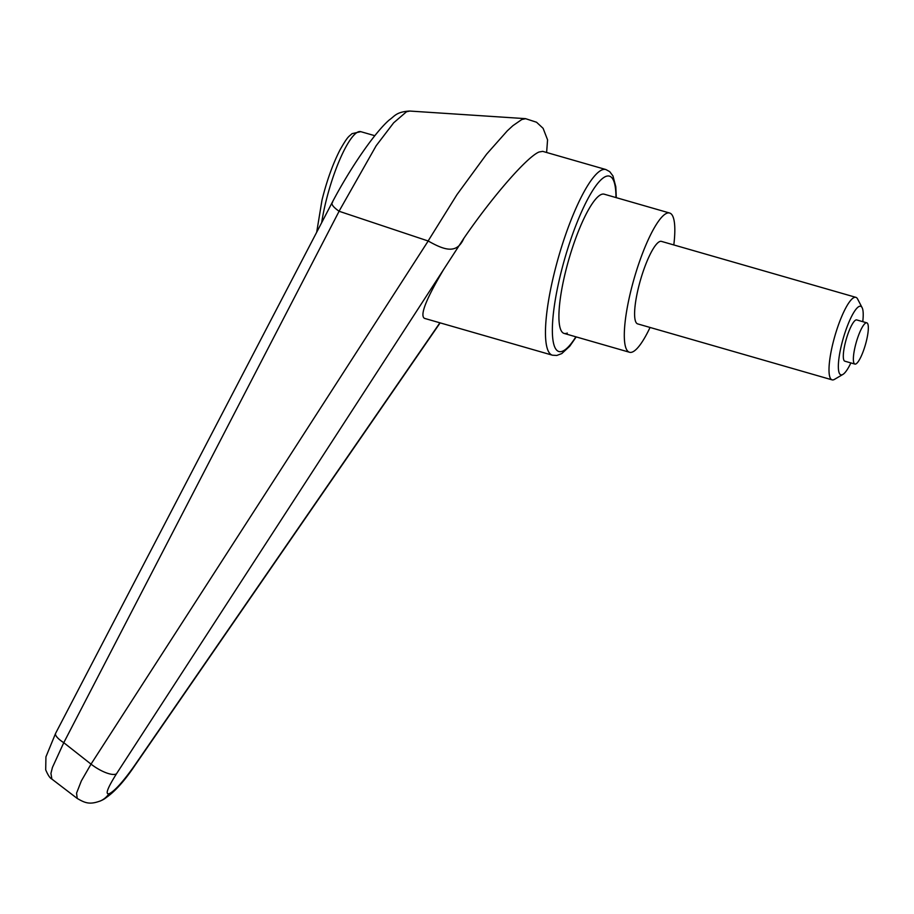 <?xml version="1.0" encoding="UTF-8"?>
<svg xmlns="http://www.w3.org/2000/svg" width="914" height="914" viewBox="0 0 914 914"><rect width="100%" height="100%" fill="white"/><g stroke="black" fill="none" stroke-linecap="round" stroke-linejoin="round"><path stroke-width="1.37" d="M439.897 322.813L134.415 765.749C123.881 780.636 115.815 789.776 110.228 793.181A21.468 20.588 65.8 0 1 101.842 800.287A21.468 20.588 65.8 0 1 101.831 800.298L100.586 800.858A21.468 20.588 65.8 0 1 100.586 800.858A21.468 20.588 65.8 0 1 99.763 801.201M110.228 793.181L108.972 793.74A21.468 20.588 65.8 0 1 100.597 800.847C89.778 804.926 85.196 803.098 77.222 798.436L76.559 793.135L81.369 780.864L91.023 764.127A27145.834 20052.486 -157.4 0 1 63.774 742.694L339.094 211.26L428.186 240.999C444.375 250.128 456.897 254.56 463.866 238.291C492.509 196.521 527.012 156.911 539.043 152.01L542.688 151.358L605.868 169.536A96.598 21.296 106.1 0 0 601.663 170.038A96.598 21.296 106.1 0 0 554.135 273.629A96.598 21.296 106.1 0 0 552.433 355.203L556.763 355.466L561.779 353.581L569.765 346.2L576.208 336.912M332.639 202.165C330.765 203.833 332.902 206.861 339.048 211.237L376.18 145.726L393.637 122.83L406.513 111.748L409.792 111.062M525.744 118.671L521.78 119.528L512.925 125.652L507.339 130.793L486.602 154.158L456.989 194.602L428.129 240.965M567.297 333.062A72.446 15.972 -73.9 0 1 564.144 333.439A72.446 15.972 -73.9 0 1 567.057 265.837A72.446 15.972 -73.9 0 1 601.058 194.568A72.446 15.972 -73.9 0 1 604.223 194.191L669.619 213.019A72.446 15.972 106.1 0 0 666.455 213.396A72.446 15.972 106.1 0 0 632.442 284.665A72.446 15.972 106.1 0 0 629.54 352.267A72.446 15.972 106.1 0 0 632.694 351.89A72.446 15.972 106.1 0 0 650.06 327.452M463.866 238.291L443.701 269.402C426.073 299.095 419.663 315.41 424.462 318.358L552.433 355.203M55.697 733.188A16.098 4.741 27.5 0 0 55.628 733.302L332.056 202.748C349.834 168.747 374.569 132.61 389.33 119.905C394.734 116.181 396.105 111.908 409.598 111.04L525.493 118.649L536.541 122.236L543.11 128.326L547.566 139.853L546.618 152.489M428.186 241.01L91.023 764.127A21.468 7.026 -147 0 0 116.466 773.827L443.701 269.402M108.972 793.74C105.076 794.609 107.578 787.971 116.466 773.827M51.949 779.082C50.041 778.271 47.962 775.186 45.7 769.828L45.929 756.861L55.628 733.314A16.098 4.741 27.5 0 0 63.774 742.694L52.429 767.452L50.933 773.415L51.881 779.082L77.21 798.436M850.888 362.927A35.669 7.86 -73.9 0 1 842.879 374.443A35.669 7.86 -73.9 0 1 842.48 374.649A35.669 7.86 -73.9 0 1 841.554 344.715A35.669 7.86 -73.9 0 1 859.103 306.464A35.669 7.86 -73.9 0 1 862.108 307.652A35.669 7.86 -73.9 0 1 862.759 321.671M842.879 374.443L834.471 379.379A42.935 9.46 -73.9 0 1 833.979 379.63A42.935 9.46 -73.9 0 1 832.106 379.858A42.935 9.46 -73.9 0 1 833.831 339.791A42.935 9.46 -73.9 0 1 853.984 297.564A42.935 9.46 -73.9 0 1 855.858 297.336A42.935 9.46 -73.9 0 1 857.606 299.004L862.108 307.652M832.106 379.858L637.698 323.899A42.935 9.46 -73.9 0 1 639.423 283.843A42.935 9.46 -73.9 0 1 659.577 241.604A42.935 9.46 -73.9 0 1 661.45 241.387L855.858 297.336M865.855 322.939A21.468 4.73 106.1 0 0 855.778 344.052A21.468 4.73 106.1 0 0 854.91 364.08A21.468 4.73 106.1 0 0 855.847 363.966A21.468 4.73 106.1 0 0 865.924 342.853A21.468 4.73 106.1 0 0 866.792 322.825A21.468 4.73 106.1 0 0 865.855 322.939M854.91 364.08L844.856 361.19A21.468 4.73 -73.9 0 1 845.713 341.162A21.468 4.73 -73.9 0 1 855.79 320.037A21.468 4.73 -73.9 0 1 856.726 319.934L866.792 322.825M673.812 244.941A72.446 15.972 106.1 0 0 669.619 213.019M575.889 336.82A91.229 20.108 -73.9 0 1 562.921 351.022A91.229 20.108 -73.9 0 1 560.556 274.451A91.229 20.108 -73.9 0 1 595.562 186.216A91.229 20.108 -73.9 0 1 615.967 197.573M316.69 232.225L322.014 200.017C326.892 180.446 332.924 163.686 340.111 149.713C348.177 135.58 348.565 136.997 352.027 133.661L360.767 131.662A65.202 14.373 106.1 0 0 357.922 131.993A65.202 14.373 106.1 0 0 325.841 201.914A65.202 14.373 106.1 0 0 321.671 222.673M616.287 197.675L615.808 186.753L612.951 175.922L609.695 171.626L605.868 169.536M101.842 800.287C112.114 794.677 123.127 783.07 134.895 765.475L440.137 322.871M629.54 352.267L564.144 333.439M360.767 131.662L374.831 135.706"/></g></svg>
